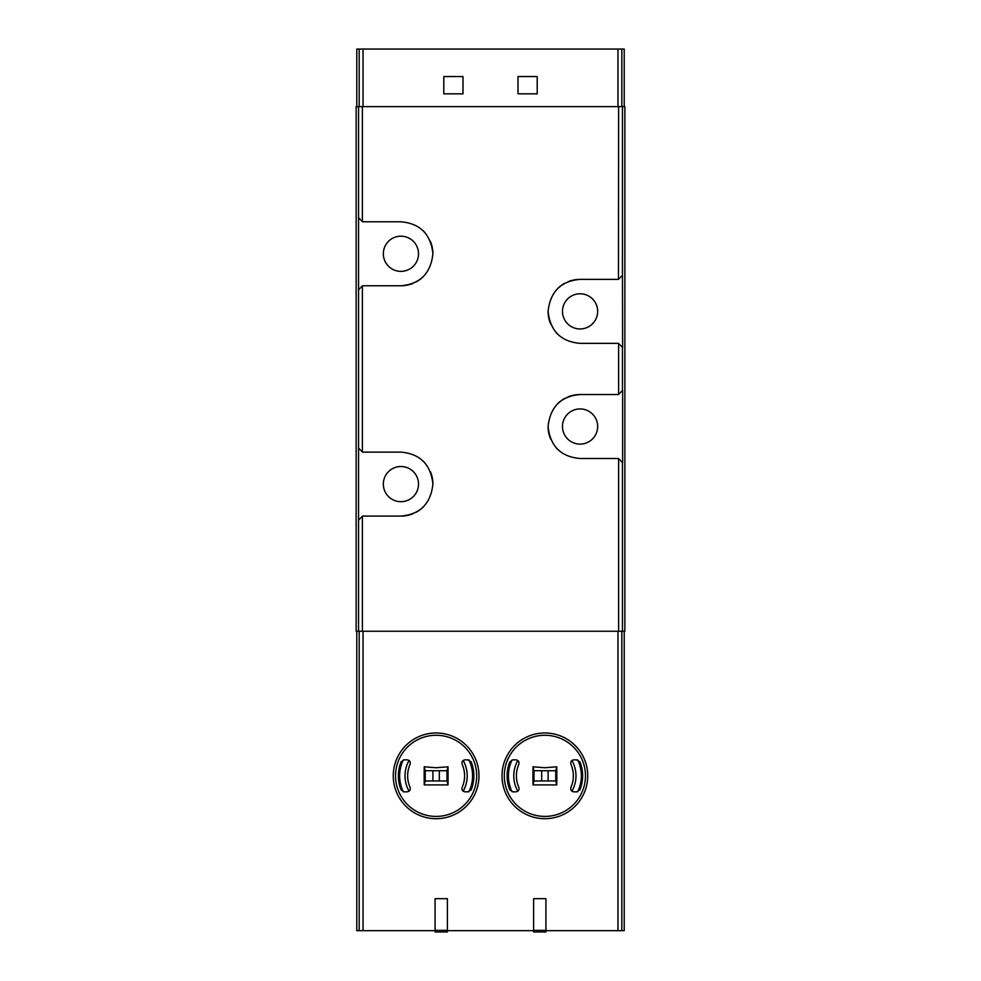 <?xml version="1.0" encoding="UTF-8"?>
<svg xmlns="http://www.w3.org/2000/svg" width="981" height="981" viewBox="0 0 981 981"><rect width="100%" height="100%" fill="white"/><g stroke="black" fill="none" stroke-linecap="round" stroke-linejoin="round"><path stroke-width="1.47" d="M624.21 631.249L624.21 930.675L545.927 930.675M435.074 930.675L356.79 930.675L356.79 631.249M533.603 930.675L447.397 930.675M358.543 520.089L362.541 516.092L400.935 516.092C420.064 514.424 430.733 503.768 432.915 484.136C430.806 464.479 420.138 453.811 400.935 452.118L362.541 452.118L358.543 448.109L358.543 106.635L356.14 106.635L356.14 631.249L358.543 631.249L358.543 448.109M622.457 106.635L618.619 106.635L618.459 279.377L622.457 275.367L622.457 106.635L624.86 106.635L624.86 631.249L358.543 631.249M618.459 458.507L622.616 462.676L622.616 390.364L618.459 394.534L580.065 394.534C560.936 396.201 550.267 406.857 548.085 426.49C550.194 446.147 560.862 456.815 580.065 458.507L618.459 458.507M618.459 279.377L580.065 279.377C560.936 281.044 550.267 291.688 548.085 311.32C550.194 330.977 560.862 341.658 580.065 343.35L618.459 343.35L622.616 347.519L622.457 275.367M618.619 106.635L358.543 106.635M358.543 289.775L362.541 285.765L400.935 285.765C420.064 284.098 430.733 273.441 432.915 253.821C430.806 234.152 420.138 223.484 400.935 221.792L362.541 221.792L358.543 217.794M624.21 106.635L624.21 49.05L359.181 49.05L359.181 106.635M518.005 76.555L518.005 93.833L537.208 93.833L537.208 76.555L518.005 76.555M443.792 76.555L443.792 93.833L462.995 93.833L462.995 76.555L443.792 76.555M359.181 49.05L356.79 49.05L356.79 106.635M580.065 444.111A17.597 17.597 0 0 0 595.308 417.722A17.597 17.597 0 0 0 564.835 417.722A17.597 17.597 0 0 0 580.065 444.111M580.065 394.534A31.993 31.993 0 0 0 568.048 396.876M565.105 398.249A31.993 31.993 0 0 0 557.662 403.694M548.085 426.49A31.993 31.993 0 0 0 550.574 438.887M556.104 447.704A31.993 31.993 0 0 0 557.625 449.323M580.065 328.954A17.597 17.597 0 0 0 595.308 302.565A17.597 17.597 0 0 0 564.835 302.565A17.597 17.597 0 0 0 580.065 328.954M580.065 279.377A31.993 31.993 0 0 0 568.048 281.719M565.105 283.092A31.993 31.993 0 0 0 557.662 288.537M548.085 311.32A31.993 31.993 0 0 0 550.574 323.73M556.104 332.547A31.993 31.993 0 0 0 557.625 334.153M400.935 271.369A17.597 17.597 0 0 0 416.165 244.98A17.597 17.597 0 0 0 385.692 244.98A17.597 17.597 0 0 0 400.935 271.369M400.935 285.765A31.993 31.993 0 0 0 412.952 283.423M415.895 282.05A31.993 31.993 0 0 0 423.338 276.605M432.915 253.821A31.993 31.993 0 0 0 430.426 241.412M424.896 232.595A31.993 31.993 0 0 0 423.375 230.989M400.935 516.092A31.993 31.993 0 0 0 412.952 513.75M415.895 512.376A31.993 31.993 0 0 0 423.338 506.932M432.915 484.136A31.993 31.993 0 0 0 430.426 471.738M424.896 462.922A31.993 31.993 0 0 0 423.375 461.303M400.935 501.696A17.597 17.597 0 0 0 416.165 475.307A17.597 17.597 0 0 0 385.692 475.307A17.597 17.597 0 0 0 400.935 501.696M468.93 759.932A36.469 36.469 0 0 1 468.93 791.753A36.469 36.469 0 0 0 468.93 759.932M403.301 791.753A36.469 36.469 0 0 1 403.301 759.932A36.469 36.469 0 0 0 403.301 791.753M447.397 898.682L447.397 931.95L435.074 931.95L435.074 898.682L447.397 898.682M447.397 930.356L435.074 930.356M545.927 898.682L545.927 931.95L533.603 931.95L533.603 898.682L545.927 898.682M545.927 930.356L533.603 930.356M577.699 759.932A36.469 36.469 0 0 1 577.699 791.753A36.469 36.469 0 0 0 577.699 759.932M512.07 791.753A36.469 36.469 0 0 1 512.07 759.932A36.469 36.469 0 0 0 512.07 791.753M425.239 770.723L425.239 780.962M446.993 780.962L446.993 770.723M439.316 780.962L439.316 770.723M432.915 770.723L432.915 780.962M534.007 770.723L534.007 780.962M555.761 780.962L555.761 770.723M548.085 780.962L548.085 770.723M541.684 770.723L541.684 780.962M447.63 770.723L424.601 770.723L424.601 780.962L447.63 780.962L447.63 770.723L447.63 780.962M447.017 770.723L447.998 766.786L436.116 767.743L424.246 766.786A141.877 35.524 90 0 0 424.246 784.898L447.998 784.898L447.017 780.962M447.998 766.786A141.877 35.524 90 0 1 447.998 784.898M404.577 791.839L407.152 791.839C409.715 791.409 410.683 789.913 410.07 787.351A28.474 28.474 0 0 1 410.07 764.334C410.683 761.771 409.702 760.275 407.152 759.846L404.577 759.846M404.025 791.839L401.057 789.828A37.744 37.744 0 0 1 401.057 761.857L404.025 759.846M467.655 759.846L471.187 761.857A37.744 37.744 0 0 1 471.187 789.828L467.655 791.839M468.207 759.846L465.092 759.846C462.529 760.275 461.548 761.771 462.161 764.334A28.474 28.474 0 0 1 462.161 787.351C461.548 789.913 462.529 791.409 465.092 791.839L468.207 791.839M400.383 763.684L401.732 763.684M401.732 788.001L400.383 788.001M470.5 763.684L471.849 763.684M471.849 788.001L470.5 788.001M436.116 732.979A42.87 42.87 0 0 1 473.247 797.271A42.87 42.87 0 0 1 398.997 797.271A42.87 42.87 0 0 1 436.116 732.979A42.87 42.87 0 0 1 473.247 797.271A42.87 42.87 0 0 1 398.997 797.271A42.87 42.87 0 0 1 436.116 732.979M424.601 780.962L424.601 770.723M424.246 784.898L425.227 780.962M425.227 770.723L424.246 766.786M556.399 770.723L533.37 770.723L533.37 780.962L556.399 780.962L556.399 770.723L556.399 780.962M555.773 770.723L556.754 766.786L544.884 767.743L533.002 766.786A141.877 35.524 90 0 0 533.002 784.898L556.754 784.898L555.773 780.962M556.754 766.786A141.877 35.524 90 0 1 556.754 784.898M513.345 791.839L515.908 791.839C518.471 791.409 519.452 789.913 518.839 787.351A28.474 28.474 0 0 1 518.839 764.334C519.452 761.771 518.471 760.275 515.908 759.846L513.345 759.846M512.793 791.839L509.813 789.828A37.744 37.744 0 0 1 509.813 761.857L512.793 759.846M576.423 759.846L579.943 761.857A37.744 37.744 0 0 1 579.943 789.828L576.423 791.839M576.975 759.846L573.848 759.846C571.285 760.275 570.317 761.771 570.93 764.334A28.474 28.474 0 0 1 570.93 787.351C570.317 789.913 571.298 791.409 573.848 791.839L576.975 791.839M509.151 763.684L510.5 763.684M510.5 788.001L509.151 788.001M579.268 763.684L580.617 763.684M580.617 788.001L579.268 788.001M544.884 732.979A42.87 42.87 0 0 1 582.003 797.271A42.87 42.87 0 0 1 507.753 797.271A42.87 42.87 0 0 1 544.884 732.979A42.87 42.87 0 0 1 582.003 797.271A42.87 42.87 0 0 1 507.753 797.271A42.87 42.87 0 0 1 544.884 732.979M533.37 780.962L533.37 770.723M533.002 784.898L533.983 780.962M533.983 770.723L533.002 766.786M617.969 930.675L617.969 631.249M363.031 930.675L363.031 631.249M362.381 631.249L362.381 516.264M618.619 631.249L618.619 458.679M618.619 394.362L618.619 343.522M362.381 221.62L362.381 106.635M362.381 451.947L362.381 285.937M622.457 390.536L622.457 347.348M622.457 631.249L622.457 462.517M363.031 49.05L363.031 106.635M617.969 49.05L617.969 106.635M359.181 930.675L359.181 631.249M621.819 930.675L621.819 631.249M621.819 49.05L621.819 106.635M463.167 760.496A31.11 31.11 0 0 1 463.167 791.201M409.065 791.201A31.11 31.11 0 0 1 409.065 760.483M571.935 760.496A31.11 31.11 0 0 1 571.935 791.201M517.833 791.201A31.11 31.11 0 0 1 517.833 760.483M436.116 735.272A40.564 40.564 0 0 1 471.248 796.131A40.564 40.564 0 0 1 400.984 796.131A40.564 40.564 0 0 1 436.116 735.272M544.884 735.272A40.564 40.564 0 0 1 580.016 796.131A40.564 40.564 0 0 1 509.752 796.131A40.564 40.564 0 0 1 544.884 735.272"/></g></svg>
